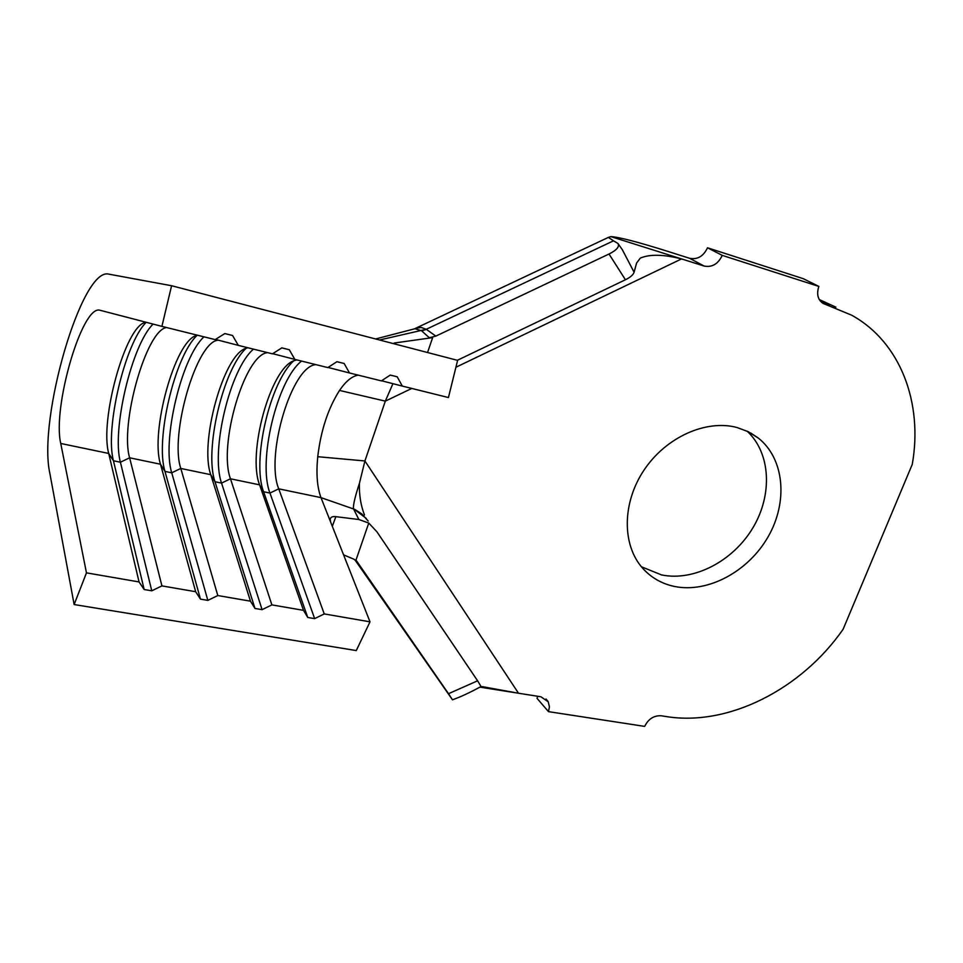 <?xml version="1.0" encoding="UTF-8"?>
<svg xmlns="http://www.w3.org/2000/svg" width="963" height="963" viewBox="0 0 963 963"><rect width="100%" height="100%" fill="white"/><g stroke="black" fill="none" stroke-linecap="round" stroke-linejoin="round"><path stroke-width="1.44" d="M737.02 427.512C706.084 419.182 665.987 437.166 644.115 469.968C622.11 502.686 621.857 544.637 642.369 567.905C650.976 577.607 661.737 583.807 674.666 586.491C708.07 593.292 748.444 571.432 768.197 536.644C788.143 501.964 784.52 458.882 758.387 438.129L748.359 431.761L737.02 427.512M641.382 566.75L661.533 574.923C693.914 581.604 732.903 561.248 752.753 528.061C772.747 494.958 770.882 453.079 747.071 431.135M354.805 559.659L452.466 699.788L448.517 693.697L477.6 680.793L376.93 531.817L368.757 523.053L355.997 560.093L357.309 562.019L353.83 559.178L343.574 554.844M357.309 562.019L356.647 561.164M151.769 590.813L144.161 589.512L139.057 581.941L86.465 572.853L74.139 604.547L356.274 650.567L370.009 621.833L324.254 613.925L314.648 618.643L307.739 617.452L303.501 610.349L271.879 604.884L262.092 609.663L254.966 608.447L250.452 601.177L217.794 595.543L207.839 600.394L200.46 599.13L195.67 591.715L161.928 585.889L151.769 590.813L120.411 462.228L113.453 460.783L144.161 589.512M146.027 322.244L145.184 322.449C125.371 326.361 99.49 420.337 108.711 453.453L139.057 581.941M74.139 604.547L49.823 473.23C37.689 418.724 81.831 266.558 108.807 274.142L171.595 285.734L161.904 326.385L99.839 310.218C82.011 304.91 52.195 407.915 60.753 443.474L86.465 572.853M166.551 327.54C146.195 330.032 119.725 424.454 129.62 457.798L161.928 585.889M197.511 335.232L196.259 335.581C175.073 341.095 150.096 431.809 160.496 464.226L195.67 591.715M161.904 326.385L215.17 339.614L224.836 333.571L232.552 335.497L238.318 345.368L272.457 353.842L281.846 347.86L289.297 349.738L294.834 359.404L327.829 367.589L336.954 361.691L344.164 363.496L349.473 372.97L381.396 380.891L390.256 375.064L397.225 376.81L402.329 386.091L448.445 397.55L457.606 360.367L171.595 285.734M218.372 340.192C196.669 340.733 169.404 434.915 180.791 468.451L217.794 595.543M247.888 347.739L245.697 348.377C223.308 355.395 199.317 442.968 210.765 474.687L250.452 601.177M215.459 339.433L238.318 345.368M267.618 352.639C244.602 354.215 217.963 445.797 230.47 478.792L271.879 604.884M296.785 359.885L293.571 360.848C270.17 369.298 247.214 453.826 259.589 484.846L303.501 610.349M272.71 353.686L294.834 359.404M315.948 364.64C291.717 365.796 265.018 456.029 278.728 488.831L324.254 613.925M358.272 375.149C352.121 376.051 345.873 381.143 339.53 390.436C328.106 408.372 320.848 430.461 317.742 456.703C316.081 473.736 317.152 487.374 320.992 497.63L370.009 621.833M328.058 367.445L349.473 372.97M379.53 339.999L426.26 329.286L435.842 336.111L429.329 337.748L421.662 330.875L426.392 329.394M421.577 330.791L415.053 328.732L415.703 328.251L421.228 327.48L426.26 329.286L613.503 240.822L617.885 243.422C619.823 246.504 616.874 250.043 609.013 254.015L435.842 336.111M368.757 523.053L358.862 519.514L353.385 508.596L366.229 518.371M301.563 361.065C277.031 380.156 257.542 461.831 269.965 493.068L278.728 488.831L320.992 497.63L354.685 509.355L361.775 513.905L368.191 521.019M353.385 508.596C353.265 504.275 355.287 495.861 359.416 483.354C359.103 495.078 360.8 505.623 364.508 514.988M411.779 388.438L385.32 401.138L364.917 460.964L518.515 693.24L540.929 696.779L548.26 701.846L549.428 706.89L548.489 711.645L644.668 726.391C648.376 718.952 653.877 715.413 661.208 715.762L665.818 716.496C728.004 726.764 801.24 689.496 843.107 629.272L912.262 464.371C923.144 403.016 900.561 342.166 851.701 315.214L823.064 303.393C817.78 299.722 816.371 294.076 818.863 286.432L722.25 255.376C718.121 264.018 712.078 267.57 704.122 266.053L610.867 236.609L608.351 237.416L613.503 240.822M835.896 307.173L819.236 299.517M818.863 286.432L803.25 278.668L707.504 247.792L722.25 255.376M704.122 266.053L689.604 258.289L667.239 251.211C637.771 241.942 618.98 237.067 610.867 236.609M355.997 560.093L448.517 693.697M479.899 687.137L518.515 693.24L482.102 686.595M548.489 711.645L537.029 698.331L537.643 696.261M689.604 258.289C697.477 259.817 703.447 256.314 707.504 247.792M477.6 680.793L481.043 686.511L480.441 687.221M394.12 343.045L432.652 337.628L427.524 352.518M457.365 360.294L625.432 279.764L609.013 254.015M432.652 337.628L429.329 337.748M618.378 244.096L622.291 249.634L634.099 272.24L636.579 263.043L640.311 258.096C649.76 254.076 663.495 254.352 681.539 258.927L455.908 367.252M634.099 272.24C633.221 274.816 630.332 277.332 625.432 279.764M359.416 483.354L364.917 460.964L317.742 456.703M339.53 390.436L385.32 401.138L392.928 383.683M358.862 519.514L335.846 516.662L332.307 526.316M330.622 522.018L330.165 519.286C330.538 517.143 332.428 516.276 335.846 516.662M381.589 380.758L402.329 386.091M293.884 360.704C269.953 381.733 251.632 461.157 263.597 491.756L307.739 617.452M253.486 349.136C229.94 368.829 210.271 451.659 221.562 483.089L230.47 478.792L259.589 484.846L263.597 491.756L269.965 493.068L314.648 618.643M390.22 375.076L397.225 376.81M246.275 348.161C223.091 368.961 204.012 450.636 215.002 481.741L254.966 608.447M203.975 336.833C181.489 357.177 161.628 441.198 171.739 472.809L180.791 468.451L210.765 474.687L215.002 481.741L221.562 483.089L262.092 609.663M336.918 361.715L344.164 363.496M197.114 335.317C174.821 355.997 155.067 439.862 164.974 471.413L200.46 599.13M153.069 324.086C131.69 344.959 111.552 430.377 120.411 462.228L129.62 457.798L160.496 464.226L164.974 471.413L171.739 472.809L207.839 600.394M281.81 347.884L289.297 349.738M146.22 322.292C124.985 343.153 104.762 428.884 113.453 460.783L108.711 453.453L60.753 443.474M224.8 333.595L232.552 335.497M829.528 305.656L820.139 300.865M822.053 302.743L824.906 304.2M99.839 310.218L101.597 310.652M750.779 433.037L758.387 438.129M452.466 699.8C460.23 697.068 469.499 692.782 480.296 686.92M415.763 328.214L608.351 237.404M415.053 328.708L375.606 338.964M545.973 699.006L547.911 701.22"/></g></svg>
